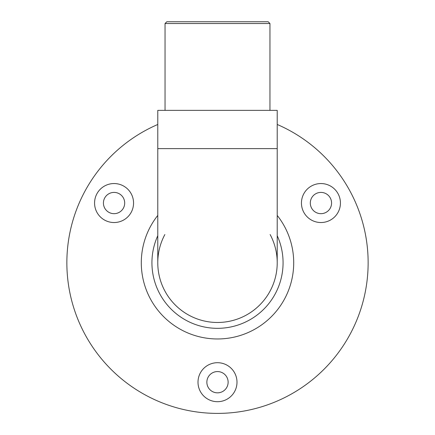 <?xml version="1.0" encoding="UTF-8"?>
<svg xmlns="http://www.w3.org/2000/svg" width="435" height="435" viewBox="0 0 435 435"><rect width="100%" height="100%" fill="white"/><g stroke="black" fill="none" stroke-linecap="round" stroke-linejoin="round"><path stroke-width="0.65" d="M269.956 110.359L269.956 23.523L165.044 23.523L165.044 110.359M165.044 23.523L166.817 21.75L268.183 21.75L269.956 23.523M277.22 148.634L157.78 148.634L157.78 110.359L277.22 110.359L277.22 262.762A59.72 59.72 0 0 0 270.135 234.541M157.78 124.475A150.63 150.63 0 0 0 237.907 412.005A150.63 150.63 0 0 0 277.22 124.475M133.556 203.042A19.493 19.493 0 0 0 104.313 186.158A19.493 19.493 0 0 0 104.313 219.92A19.493 19.493 0 0 0 133.556 203.042M340.431 203.042A19.493 19.493 0 0 0 311.194 186.158A19.493 19.493 0 0 0 311.194 219.92A19.493 19.493 0 0 0 340.431 203.042M236.993 382.202A19.493 19.493 0 0 0 207.751 365.318A19.493 19.493 0 0 0 207.751 399.085A19.493 19.493 0 0 0 236.993 382.202M228.13 382.202A10.63 10.63 0 0 0 212.182 372.996A10.63 10.63 0 0 0 212.182 391.413A10.63 10.63 0 0 0 228.13 382.202M331.573 203.042A10.63 10.63 0 0 0 315.625 193.831A10.63 10.63 0 0 0 315.625 212.247A10.63 10.63 0 0 0 331.573 203.042M124.693 203.042A10.63 10.63 0 0 0 108.745 193.831A10.63 10.63 0 0 0 108.745 212.247A10.63 10.63 0 0 0 124.693 203.042M157.78 235.694A65.571 65.571 0 0 0 203.656 326.854A65.571 65.571 0 0 0 277.22 235.694M164.865 234.541A59.72 59.72 0 0 0 202.949 320.682A59.72 59.72 0 0 0 277.22 262.762A59.72 59.72 0 0 1 217.5 322.482A59.72 59.72 0 0 1 157.78 262.762A59.72 59.72 0 0 0 217.5 322.482A59.72 59.72 0 0 0 277.22 262.762M277.22 215.428A76.201 76.201 0 0 1 192.444 334.727A76.201 76.201 0 0 1 157.78 215.428M157.78 148.634L157.78 262.762"/></g></svg>
